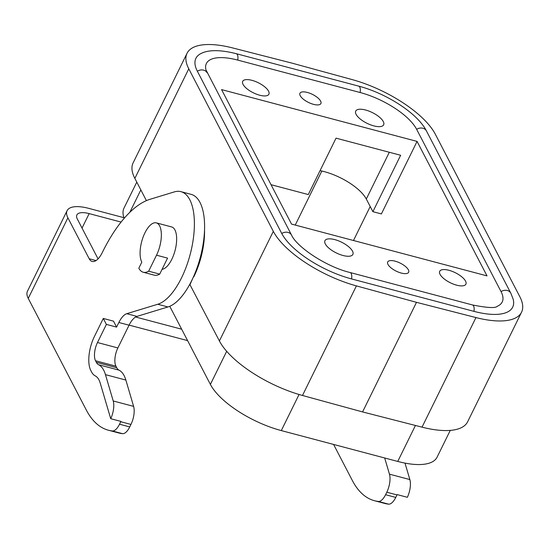 <?xml version="1.0" encoding="UTF-8"?>
<svg xmlns="http://www.w3.org/2000/svg" width="549" height="549" viewBox="0 0 549 549"><rect width="100%" height="100%" fill="white"/><g stroke="black" fill="none" stroke-linecap="round" stroke-linejoin="round"><path stroke-width="0.82" d="M422.03 427.156L475.956 317.569L416.499 302.334L362.573 411.928L422.03 427.156A73.93 28.411 26.2 0 0 467.624 421.79L521.55 312.203A73.93 28.411 26.2 0 0 519.814 296.673L435.268 134.128A73.93 28.411 -153.8 0 0 352.184 79.605L292.089 63.156L232.632 47.928A73.93 28.411 -153.8 0 0 187.037 53.294L133.119 162.881A73.93 28.411 -153.8 0 0 134.855 178.404L146.411 200.632M362.573 411.928L302.485 395.479A73.93 28.411 -153.8 0 1 219.401 340.956L189.762 284.313M475.956 317.569A73.93 28.411 26.2 0 0 521.55 312.203M416.499 302.334L356.411 285.892A73.93 28.411 -153.8 0 1 273.327 231.369L188.781 68.817A73.93 28.411 -153.8 0 1 187.037 53.294M473.952 311.358L351.559 278.926A61.282 23.552 26.2 0 1 281.754 233.476L197.352 71.212A61.282 23.552 26.2 0 1 201.908 53.095C207.954 50.295 218.708 49.238 236.269 53.685L358.662 86.118A7.295 3.122 -75.2 0 1 360.13 92.52A49.609 19.064 26.2 0 1 416.636 129.317L501.038 291.581A7.295 5.97 -27.5 0 1 510.831 293.193L513.178 299.205A61.282 23.552 26.2 0 1 473.952 311.358A7.295 3.122 104.8 0 0 472.49 304.956L350.097 272.524A7.295 3.122 104.8 0 1 351.559 278.926M299.061 394.498L281.301 430.588L397.744 461.441A62.257 23.923 -153.8 0 0 437.086 457.166L450.262 430.395M281.301 430.588A62.257 23.923 -153.8 0 1 210.384 384.417L169.751 306.294M124.191 218.324A62.257 23.923 -153.8 0 1 124.005 208.085L136.783 182.117M259.663 95.21A14.59 5.607 -153.8 0 1 242.699 81.327A14.59 5.607 -153.8 0 1 251.922 80.326A14.59 5.607 -153.8 0 1 268.886 94.208A14.59 5.607 -153.8 0 1 259.663 95.21M313.513 104.344A11.673 4.488 26.2 0 0 320.891 103.541A11.673 4.488 26.2 0 0 307.316 92.438A11.673 4.488 26.2 0 0 299.946 93.234A11.673 4.488 26.2 0 0 313.513 104.344M417.068 141.409L221.576 89.611L291.526 224.088L487.011 275.886L417.068 141.409L381.383 213.932L372.881 211.674L366.3 199.026L389.31 152.272M456.672 285.171A14.59 5.607 -153.8 0 1 439.708 271.288A14.59 5.607 -153.8 0 1 448.924 270.286A14.59 5.607 -153.8 0 1 465.888 284.169A14.59 5.607 -153.8 0 1 456.672 285.171M373.814 125.886A15.564 5.984 26.2 0 0 383.655 124.815A15.564 5.984 26.2 0 0 365.559 110.006A15.564 5.984 26.2 0 0 355.725 111.07A15.564 5.984 26.2 0 0 373.814 125.886M343.036 255.491A15.564 5.984 26.2 0 0 352.87 254.42A15.564 5.984 26.2 0 0 334.773 239.611A15.564 5.984 26.2 0 0 324.939 240.682A15.564 5.984 26.2 0 0 343.036 255.491M401.271 273.059A11.673 4.488 26.2 0 0 408.648 272.256A11.673 4.488 26.2 0 0 395.074 261.152A11.673 4.488 26.2 0 0 387.697 261.948A11.673 4.488 26.2 0 0 401.271 273.059M350.097 272.524C326.202 266.814 296.755 246.94 291.54 235.089L205.985 69.929A49.609 19.064 26.2 0 1 237.738 60.095L360.13 92.52M472.49 304.956C487.299 307.886 495.589 308.318 497.353 306.246A49.609 19.064 26.2 0 0 501.038 291.581M193.529 276.662L190.036 284.492M320.053 170.65A36.961 14.205 -153.8 0 1 366.3 199.026M193.797 276.833A48.635 20.8 -75.2 0 0 204.537 230.237M372.881 211.674L400.64 155.271L336.043 138.156L308.284 194.559L271.034 184.69M156.328 222.873A21.885 9.36 104.8 0 1 156.527 255.196L167.575 258.126L159.711 274.116L148.662 271.185A29.179 12.483 104.8 0 1 143.248 272.242A29.179 12.483 104.8 0 1 138.828 268.207L141.8 262.161A21.885 9.36 104.8 0 1 144.915 232.865A21.885 9.36 104.8 0 1 156.328 222.873L171.624 226.929A21.885 9.36 104.8 0 1 171.83 259.252A21.885 9.36 104.8 0 1 162.058 269.339M159.711 274.116A29.179 12.483 104.8 0 1 154.296 275.166L143.248 272.242M156.527 255.196L148.662 271.185M333.586 444.436L352.362 480.54A145.91 62.408 -75.2 0 0 374.466 500.715A145.91 62.408 -75.2 0 0 378.35 501.443A14.59 6.238 -75.2 0 0 385.57 494.711L386.798 492.22A14.59 6.238 -75.2 0 0 389.454 474.164L409.856 479.565L404.997 463.102M384.684 457.976L389.454 474.164M374.466 500.715L384.664 503.419A145.91 62.408 -75.2 0 0 388.548 504.147A14.59 6.238 -75.2 0 0 395.767 497.415L396.996 494.917A14.59 6.238 104.8 0 0 397.153 494.594L407.351 497.298A14.59 6.238 -75.2 0 0 409.856 479.565M121.089 222.071L89.164 213.609L82.034 228.089M89.164 213.609A19.455 7.473 -153.8 0 0 76.867 214.947A19.455 7.473 -153.8 0 0 77.327 219.03L98.051 258.874M123.964 217.699L88.615 208.332A34.045 13.087 -153.8 0 0 67.102 210.672A34.045 13.087 -153.8 0 0 67.898 217.816L89.192 258.757A19.455 8.324 -75.2 0 0 92.143 261.448A19.455 8.324 -75.2 0 0 102.286 252.567L102.512 252.101A116.731 49.925 -75.2 0 1 150.028 199.301L174.287 191.91A58.366 24.966 104.8 0 1 180.971 191.663A58.366 24.966 104.8 0 1 191.882 247.139A58.366 24.966 104.8 0 1 157.748 304.256L126.778 313.692A19.455 8.324 -75.2 0 0 118.858 322.489L116.587 327.108L106.389 324.404L97.468 342.535A13.615 5.826 -75.2 0 0 95.533 360.762L96.329 362.299A19.455 8.324 -75.2 0 0 98.6 364.735A43.776 18.721 104.8 0 1 105.456 374.644L113.218 400.969A14.59 6.238 -75.2 0 1 110.72 418.695L120.917 421.399A14.59 6.238 -75.2 0 1 120.759 421.728L119.531 424.219L129.736 426.923L130.957 424.432A14.59 6.238 -75.2 0 0 133.62 406.377L113.218 400.969M119.531 424.219A14.59 6.238 -75.2 0 1 112.312 430.951A145.91 62.408 -75.2 0 1 108.428 430.224A145.91 62.408 -75.2 0 1 86.323 410.048L28.253 298.395A34.045 13.087 -153.8 0 1 27.45 291.245L67.102 210.672M110.72 418.695L100.234 383.133A32.103 13.732 104.8 0 0 95.203 375.866A31.128 13.313 104.8 0 1 91.573 371.968L90.77 370.431A25.288 10.815 -75.2 0 1 94.373 336.578L103.294 318.447L113.492 321.151L116.587 327.108M103.294 318.447L106.389 324.404M133.62 406.377L125.858 380.052A43.776 18.721 104.8 0 0 119.003 370.143A19.455 8.324 -75.2 0 1 116.731 367.706L115.928 366.169A13.615 5.826 -75.2 0 1 117.87 347.936L129.056 325.193L118.858 322.489M180.971 191.663L191.169 194.367A58.366 24.966 104.8 0 1 202.08 249.843A58.366 24.966 104.8 0 1 167.953 306.96L136.976 316.396A19.455 8.324 -75.2 0 0 129.056 325.193M108.428 430.224L118.625 432.928A145.91 62.408 -75.2 0 0 122.509 433.655A14.59 6.238 -75.2 0 0 129.736 426.923M291.54 235.089A7.295 5.97 152.5 0 0 281.754 233.476M207.138 72.825A7.295 5.97 152.5 0 0 197.352 71.212M237.738 60.095A7.295 3.122 -75.2 0 0 236.269 53.685M416.636 129.317A7.295 5.97 -27.5 0 1 426.429 130.923C417.631 113.314 386.235 93.289 358.662 86.118M321.838 171.027L295.245 225.069M129.79 212.367L140.839 189.913M226.682 351.298L210.384 384.417M273.327 231.369L219.401 340.956M356.411 285.892L302.485 395.479M188.781 68.817L134.855 178.404M370.204 206.527L353.487 240.503M415.449 425.468L397.744 461.441M386.798 492.22L396.996 494.917M395.767 497.415L385.57 494.711M181.671 329.208L135.61 317.006M89.192 258.757L96.034 260.569M28.253 298.395L67.898 217.816M388.548 504.147L378.35 501.443M130.957 424.432L120.759 421.728M117.87 347.936L97.468 342.535M136.976 316.396L126.778 313.692M167.953 306.96L157.748 304.256M112.312 430.951L122.509 433.655M125.858 380.052L105.456 374.644M119.003 370.143L98.6 364.735M116.731 367.706L96.329 362.299M115.928 366.169L95.533 360.762M426.429 130.923L510.831 293.193M187.607 340.613L129.097 325.111"/></g></svg>
